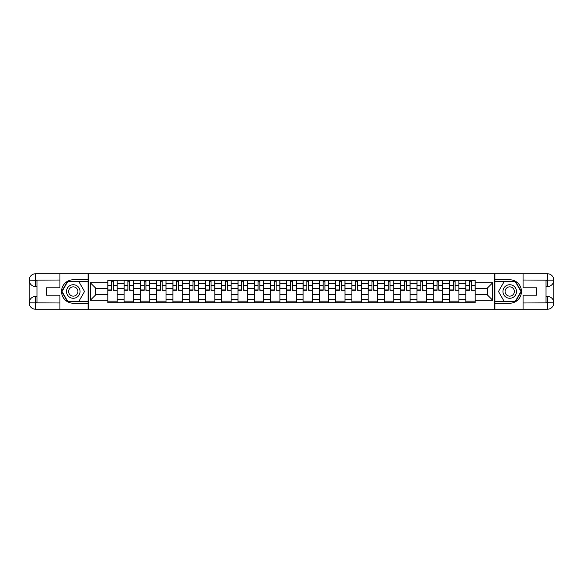 <?xml version="1.0" encoding="UTF-8"?>
<svg xmlns="http://www.w3.org/2000/svg" width="583" height="583" viewBox="0 0 583 583"><rect width="100%" height="100%" fill="white"/><g stroke="black" fill="none" stroke-linecap="round" stroke-linejoin="round"><path stroke-width="0.87" d="M57.105 309.23L525.895 309.23M525.895 273.77L57.105 273.77M124.077 302.715L124.077 283.469L117.19 283.469L117.19 302.715M117.19 283.469L117.19 280.285M124.077 283.469L124.077 280.285M133.463 280.285L133.463 302.715M140.35 302.715L140.35 280.285M149.736 280.285L149.736 302.715M156.623 302.715L156.623 280.285M166.009 280.285L166.009 302.715M172.896 302.715L172.896 280.285M182.282 280.285L182.282 302.715M189.169 302.715L189.169 280.285M198.555 280.285L198.555 302.715M205.442 302.715L205.442 280.285M214.828 280.285L214.828 302.715M221.715 302.715L221.715 280.285M231.101 280.285L231.101 302.715M237.988 302.715L237.988 280.285M247.374 280.285L247.374 302.715M254.261 302.715L254.261 280.285M263.647 280.285L263.647 302.715M270.534 302.715L270.534 280.285M279.92 280.285L279.92 302.715M286.807 302.715L286.807 280.285M296.193 280.285L296.193 302.715M303.08 302.715L303.08 280.285M312.466 280.285L312.466 302.715M319.353 302.715L319.353 280.285M328.739 280.285L328.739 302.715M335.626 302.715L335.626 280.285M345.012 280.285L345.012 302.715M351.899 302.715L351.899 280.285M361.285 280.285L361.285 302.715M368.172 302.715L368.172 280.285M377.558 280.285L377.558 302.715M384.445 302.715L384.445 280.285M393.831 280.285L393.831 302.715M400.718 302.715L400.718 280.285M410.104 280.285L410.104 302.715M416.991 302.715L416.991 280.285M426.377 280.285L426.377 302.715M433.264 302.715L433.264 280.285M442.65 280.285L442.65 302.715M449.537 302.715L449.537 280.285M458.923 280.285L458.923 302.715M465.81 302.715L465.81 280.285M465.81 294.736L458.923 294.736M449.537 294.736L442.65 294.736M433.264 294.736L426.377 294.736M416.991 294.736L410.104 294.736M400.718 294.736L393.831 294.736M384.445 294.736L377.558 294.736M368.172 294.736L361.285 294.736M351.899 294.736L345.012 294.736M335.626 294.736L328.739 294.736M319.353 294.736L312.466 294.736M303.08 294.736L296.193 294.736M286.807 294.736L279.92 294.736M270.534 294.736L263.647 294.736M254.261 294.736L247.374 294.736M237.988 294.736L231.101 294.736M221.715 294.736L214.828 294.736M205.442 294.736L198.555 294.736M189.169 294.736L182.282 294.736M172.896 294.736L166.009 294.736M156.623 294.736L149.736 294.736M140.35 294.736L133.463 294.736M124.077 294.736L117.19 294.736M465.81 288.264L458.923 288.264M449.537 288.264L442.65 288.264M433.264 288.264L426.377 288.264M416.991 288.264L410.104 288.264M400.718 288.264L393.831 288.264M384.445 288.264L377.558 288.264M368.172 288.264L361.285 288.264M351.899 288.264L345.012 288.264M335.626 288.264L328.739 288.264M319.353 288.264L312.466 288.264M303.08 288.264L296.193 288.264M286.807 288.264L279.92 288.264M270.534 288.264L263.647 288.264M254.261 288.264L247.374 288.264M237.988 288.264L231.101 288.264M221.715 288.264L214.828 288.264M205.442 288.264L198.555 288.264M189.169 288.264L182.282 288.264M172.896 288.264L166.009 288.264M156.623 288.264L149.736 288.264M140.35 288.264L133.463 288.264M124.077 288.264L117.19 288.264M95.809 294.736L107.804 294.736L107.804 288.264L95.809 288.264L95.809 294.736L90.278 300.26L90.278 282.74L107.804 282.74L107.804 288.264M475.196 288.264L475.196 294.736L487.191 294.736L487.191 288.264L475.196 288.264L475.196 280.285L107.804 280.285L107.804 282.74M475.196 282.74L492.722 282.74L492.722 300.26L475.196 300.26L475.196 294.736M107.804 294.736L107.804 302.715L475.196 302.715L475.196 300.26M107.804 300.26L90.278 300.26M494.807 309.391L494.807 273.609M88.193 309.391L88.193 273.609M117.19 301.149L107.804 301.149M111.608 281.851L113.386 281.851M133.463 301.149L124.077 301.149M127.881 281.851L129.659 281.851M149.736 301.149L140.35 301.149M144.154 281.851L145.932 281.851M166.009 301.149L156.623 301.149M160.427 281.851L162.205 281.851M182.282 301.149L172.896 301.149M176.7 281.851L178.478 281.851M198.555 301.149L189.169 301.149M192.973 281.851L194.751 281.851M214.828 301.149L205.442 301.149M209.246 281.851L211.024 281.851M231.101 301.149L221.715 301.149M225.519 281.851L227.297 281.851M247.374 301.149L237.988 301.149M241.792 281.851L243.57 281.851M263.647 301.149L254.261 301.149M258.065 281.851L259.843 281.851M279.92 301.149L270.534 301.149M274.338 281.851L276.116 281.851M296.193 301.149L286.807 301.149M290.611 281.851L292.389 281.851M312.466 301.149L303.08 301.149M306.884 281.851L308.662 281.851M328.739 301.149L319.353 301.149M323.157 281.851L324.935 281.851M345.012 301.149L335.626 301.149M339.43 281.851L341.208 281.851M361.285 301.149L351.899 301.149M355.703 281.851L357.481 281.851M377.558 301.149L368.172 301.149M371.976 281.851L373.754 281.851M393.831 301.149L384.445 301.149M388.249 281.851L390.027 281.851M410.104 301.149L400.718 301.149M404.522 281.851L406.3 281.851M426.377 301.149L416.991 301.149M420.795 281.851L422.573 281.851M442.65 301.149L433.264 301.149M437.068 281.851L438.846 281.851M458.923 301.149L449.537 301.149M453.341 281.851L455.119 281.851M475.196 301.149L465.81 301.149M469.614 281.851L471.392 281.851M90.278 282.74L95.809 288.264M487.191 294.736L492.722 300.26M487.191 288.264L492.722 282.74M113.386 289.94L117.139 290.298L113.386 290.298L113.386 280.394L117.139 280.394L115.055 280.394M117.139 289.94L117.139 280.394M111.608 281.749L113.386 281.749M109.939 280.394L107.855 280.394L107.855 290.298L111.608 290.298L111.608 280.394L110.1 280.394M107.855 280.394L114.895 280.394M129.659 289.94L133.412 290.298L129.659 290.298L129.659 280.394L133.412 280.394L131.328 280.394M133.412 289.94L133.412 280.394M127.881 281.749L129.659 281.749M126.212 280.394L124.128 280.394L124.128 290.298L127.881 290.298L127.881 280.394L126.373 280.394M124.128 280.394L131.168 280.394M145.932 289.94L149.685 290.298L145.932 290.298L145.932 280.394L149.685 280.394L147.601 280.394M149.685 289.94L149.685 280.394M144.154 281.749L145.932 281.749M142.485 280.394L140.401 280.394L140.401 290.298L144.154 290.298L144.154 280.394L142.646 280.394M140.401 280.394L147.441 280.394M36.977 286.544L35.563 286.544A6.413 6.413 0 0 1 29.15 280.183A6.413 6.413 0 0 1 35.563 273.77L88.084 273.77L88.084 279.767L73.276 279.767A11.733 11.733 0 0 0 61.543 291.5A11.733 11.733 0 0 0 73.276 303.233L88.084 303.233L88.084 309.23L35.563 309.23A6.413 6.413 0 0 1 29.15 302.817A6.413 6.413 0 0 1 35.563 296.456L36.977 296.456M88.084 303.233L88.084 279.767M59.925 273.77L59.925 287.798L46.465 287.798L46.465 295.202L59.925 295.202L59.925 309.23M35.563 286.544A6.413 6.413 0 0 1 29.15 280.183L35.563 280.285L35.563 286.544A6.413 6.413 0 0 1 29.15 280.183L29.15 302.817L59.925 302.978M35.563 302.978L35.563 309.23A6.413 6.413 0 0 1 29.15 302.817A6.413 6.413 0 0 1 35.563 296.456L35.563 302.715L36.977 302.715L36.977 280.285L35.563 280.285M88.084 281.436L67.46 281.436L61.652 291.5L67.46 301.564L88.084 301.564M546.023 296.456L547.437 296.456A6.413 6.413 0 0 1 553.85 302.817A6.413 6.413 0 0 1 547.437 309.23L494.916 309.23L494.916 303.233L509.724 303.233A11.733 11.733 0 0 0 521.457 291.5A11.733 11.733 0 0 0 509.724 279.767L494.916 279.767L494.916 273.77L547.437 273.77A6.413 6.413 0 0 1 553.85 280.183A6.413 6.413 0 0 1 547.437 286.544L546.023 286.544M494.916 279.767L494.916 303.233M523.075 309.23L523.075 295.202L536.535 295.202L536.535 287.798L523.075 287.798L523.075 273.77M547.437 296.456A6.413 6.413 0 0 1 553.85 302.817L547.437 302.715L547.437 296.456A6.413 6.413 0 0 1 553.85 302.817L553.85 280.183L523.075 280.022M547.437 280.022L547.437 273.77A6.413 6.413 0 0 1 553.85 280.183A6.413 6.413 0 0 1 547.437 286.544L547.437 280.285L546.023 280.285L546.023 302.715L547.437 302.715M494.916 301.564L515.54 301.564L521.348 291.5L515.54 281.436L494.916 281.436M66.491 291.5A6.777 6.777 0 0 0 73.276 298.277A6.777 6.777 0 0 0 80.053 291.5A6.777 6.777 0 0 0 73.276 284.723A6.777 6.777 0 0 0 66.491 291.5M68.634 291.5A4.642 4.642 0 0 0 73.276 296.142A4.642 4.642 0 0 0 77.918 291.5A4.642 4.642 0 0 0 73.276 286.858A4.642 4.642 0 0 0 68.634 291.5M78.909 281.749L84.535 291.5L78.909 301.251L67.643 301.251L62.009 291.5L67.643 281.749L78.909 281.749M502.947 291.5A6.777 6.777 0 0 0 509.724 298.277A6.777 6.777 0 0 0 516.509 291.5A6.777 6.777 0 0 0 509.724 284.723A6.777 6.777 0 0 0 502.947 291.5M505.082 291.5A4.642 4.642 0 0 0 509.724 296.142A4.642 4.642 0 0 0 514.366 291.5A4.642 4.642 0 0 0 509.724 286.858A4.642 4.642 0 0 0 505.082 291.5M515.357 281.749L520.991 291.5L515.357 301.251L504.091 301.251L498.465 291.5L504.091 281.749L515.357 281.749M162.205 289.94L165.958 290.298L162.205 290.298L162.205 280.394L165.958 280.394L163.874 280.394M165.958 289.94L165.958 280.394M160.427 281.749L162.205 281.749M158.758 280.394L156.674 280.394L156.674 290.298L160.427 290.298L160.427 280.394L158.919 280.394M156.674 280.394L163.714 280.394M178.478 289.94L182.231 290.298L178.478 290.298L178.478 280.394L182.231 280.394L180.147 280.394M182.231 289.94L182.231 280.394M176.7 281.749L178.478 281.749M175.031 280.394L172.947 280.394L172.947 290.298L176.7 290.298L176.7 280.394L175.192 280.394M172.947 280.394L179.987 280.394M194.751 289.94L198.504 290.298L194.751 290.298L194.751 280.394L198.504 280.394L196.42 280.394M198.504 289.94L198.504 280.394M192.973 281.749L194.751 281.749M191.304 280.394L189.22 280.394L189.22 290.298L192.973 290.298L192.973 280.394L191.464 280.394M189.22 280.394L196.26 280.394M211.024 289.94L214.777 290.298L211.024 290.298L211.024 280.394L214.777 280.394L212.693 280.394M214.777 289.94L214.777 280.394M209.246 281.749L211.024 281.749M207.577 280.394L205.493 280.394L205.493 290.298L209.246 290.298L209.246 280.394L207.737 280.394M205.493 280.394L212.533 280.394M227.297 289.94L231.05 290.298L227.297 290.298L227.297 280.394L231.05 280.394L228.966 280.394M231.05 289.94L231.05 280.394M225.519 281.749L227.297 281.749M223.85 280.394L221.766 280.394L221.766 290.298L225.519 290.298L225.519 280.394L224.01 280.394M221.766 280.394L228.806 280.394M243.57 289.94L247.323 290.298L243.57 290.298L243.57 280.394L247.323 280.394L245.239 280.394M247.323 289.94L247.323 280.394M241.792 281.749L243.57 281.749M240.123 280.394L238.039 280.394L238.039 290.298L241.792 290.298L241.792 280.394L240.283 280.394M238.039 280.394L245.079 280.394M259.843 289.94L263.596 290.298L259.843 290.298L259.843 280.394L263.596 280.394L261.512 280.394M263.596 289.94L263.596 280.394M258.065 281.749L259.843 281.749M256.396 280.394L254.312 280.394L254.312 290.298L258.065 290.298L258.065 280.394L256.556 280.394M254.312 280.394L261.352 280.394M276.116 289.94L279.869 290.298L276.116 290.298L276.116 280.394L279.869 280.394L277.785 280.394M279.869 289.94L279.869 280.394M274.338 281.749L276.116 281.749M272.669 280.394L270.585 280.394L270.585 290.298L274.338 290.298L274.338 280.394L272.829 280.394M270.585 280.394L277.625 280.394M292.389 289.94L296.142 290.298L292.389 290.298L292.389 280.394L296.142 280.394L294.058 280.394M296.142 289.94L296.142 280.394M290.611 281.749L292.389 281.749M288.942 280.394L286.858 280.394L286.858 290.298L290.611 290.298L290.611 280.394L289.102 280.394M286.858 280.394L293.898 280.394M308.662 289.94L312.415 290.298L308.662 290.298L308.662 280.394L312.415 280.394L310.331 280.394M312.415 289.94L312.415 280.394M306.884 281.749L308.662 281.749M305.215 280.394L303.131 280.394L303.131 290.298L306.884 290.298L306.884 280.394L305.375 280.394M303.131 280.394L310.171 280.394M324.935 289.94L328.688 290.298L324.935 290.298L324.935 280.394L328.688 280.394L326.604 280.394M328.688 289.94L328.688 280.394M323.157 281.749L324.935 281.749M321.488 280.394L319.404 280.394L319.404 290.298L323.157 290.298L323.157 280.394L321.648 280.394M319.404 280.394L326.444 280.394M341.208 289.94L344.961 290.298L341.208 290.298L341.208 280.394L344.961 280.394L342.877 280.394M344.961 289.94L344.961 280.394M339.43 281.749L341.208 281.749M337.761 280.394L335.677 280.394L335.677 290.298L339.43 290.298L339.43 280.394L337.921 280.394M335.677 280.394L342.717 280.394M357.481 289.94L361.234 290.298L357.481 290.298L357.481 280.394L361.234 280.394L359.15 280.394M361.234 289.94L361.234 280.394M355.703 281.749L357.481 281.749M354.034 280.394L351.95 280.394L351.95 290.298L355.703 290.298L355.703 280.394L354.194 280.394M351.95 280.394L358.99 280.394M373.754 289.94L377.507 290.298L373.754 290.298L373.754 280.394L377.507 280.394L375.423 280.394M377.507 289.94L377.507 280.394M371.976 281.749L373.754 281.749M370.307 280.394L368.223 280.394L368.223 290.298L371.976 290.298L371.976 280.394L370.467 280.394M368.223 280.394L375.263 280.394M390.027 289.94L393.78 290.298L390.027 290.298L390.027 280.394L393.78 280.394L391.696 280.394M393.78 289.94L393.78 280.394M388.249 281.749L390.027 281.749M386.58 280.394L384.496 280.394L384.496 290.298L388.249 290.298L388.249 280.394L386.74 280.394M384.496 280.394L391.536 280.394M406.3 289.94L410.053 290.298L406.3 290.298L406.3 280.394L410.053 280.394L407.969 280.394M410.053 289.94L410.053 280.394M404.522 281.749L406.3 281.749M402.853 280.394L400.769 280.394L400.769 290.298L404.522 290.298L404.522 280.394L403.013 280.394M400.769 280.394L407.809 280.394M422.573 289.94L426.326 290.298L422.573 290.298L422.573 280.394L426.326 280.394L424.242 280.394M426.326 289.94L426.326 280.394M420.795 281.749L422.573 281.749M419.126 280.394L417.042 280.394L417.042 290.298L420.795 290.298L420.795 280.394L419.286 280.394M417.042 280.394L424.081 280.394M438.846 289.94L442.599 290.298L438.846 290.298L438.846 280.394L442.599 280.394L440.515 280.394M442.599 289.94L442.599 280.394M437.068 281.749L438.846 281.749M435.399 280.394L433.315 280.394L433.315 290.298L437.068 290.298L437.068 280.394L435.559 280.394M433.315 280.394L440.354 280.394M455.119 289.94L458.872 290.298L455.119 290.298L455.119 280.394L458.872 280.394L456.788 280.394M458.872 289.94L458.872 280.394M453.341 281.749L455.119 281.749M451.672 280.394L449.588 280.394L449.588 290.298L453.341 290.298L453.341 280.394L451.832 280.394M449.588 280.394L456.627 280.394M471.392 289.94L475.145 290.298L471.392 290.298L471.392 280.394L475.145 280.394L473.061 280.394M475.145 289.94L475.145 280.394M469.614 281.749L471.392 281.749M467.945 280.394L465.861 280.394L465.861 290.298L469.614 290.298L469.614 280.394L468.105 280.394M465.861 280.394L472.9 280.394M449.537 283.469L442.65 283.469M433.264 283.469L426.377 283.469M416.991 283.469L410.104 283.469M400.718 283.469L393.831 283.469M384.445 283.469L377.558 283.469M368.172 283.469L361.285 283.469M351.899 283.469L345.012 283.469M335.626 283.469L328.739 283.469M319.353 283.469L312.466 283.469M303.08 283.469L296.193 283.469M286.807 283.469L279.92 283.469M270.534 283.469L263.647 283.469M254.261 283.469L247.374 283.469M237.988 283.469L231.101 283.469M221.715 283.469L214.828 283.469M205.442 283.469L198.555 283.469M189.169 283.469L182.282 283.469M172.896 283.469L166.009 283.469M156.623 283.469L149.736 283.469M140.35 283.469L133.463 283.469M465.81 283.469L458.923 283.469M449.537 299.531L442.65 299.531M433.264 299.531L426.377 299.531M416.991 299.531L410.104 299.531M400.718 299.531L393.831 299.531M384.445 299.531L377.558 299.531M368.172 299.531L361.285 299.531M351.899 299.531L345.012 299.531M335.626 299.531L328.739 299.531M319.353 299.531L312.466 299.531M303.08 299.531L296.193 299.531M286.807 299.531L279.92 299.531M270.534 299.531L263.647 299.531M254.261 299.531L247.374 299.531M237.988 299.531L231.101 299.531M221.715 299.531L214.828 299.531M205.442 299.531L198.555 299.531M189.169 299.531L182.282 299.531M172.896 299.531L166.009 299.531M156.623 299.531L149.736 299.531M140.35 299.531L133.463 299.531M124.077 299.531L117.19 299.531M465.81 299.531L458.923 299.531M113.386 285.459L117.139 285.459M107.855 289.94L111.608 289.94M107.855 285.459L111.608 285.459M129.659 285.459L133.412 285.459M124.128 289.94L127.881 289.94M124.128 285.459L127.881 285.459M145.932 285.459L149.685 285.459M140.401 289.94L144.154 289.94M140.401 285.459L144.154 285.459M59.925 280.022L35.417 280.139M29.15 302.817A6.413 6.413 0 0 1 35.563 296.456M29.15 280.183A6.413 6.413 0 0 1 35.563 273.77L35.563 280.022M523.075 302.978L547.583 302.861M553.85 280.183A6.413 6.413 0 0 1 547.437 286.544M553.85 302.817A6.413 6.413 0 0 1 547.437 309.23L547.437 302.978M162.205 285.459L165.958 285.459M156.674 289.94L160.427 289.94M156.674 285.459L160.427 285.459M178.478 285.459L182.231 285.459M172.947 289.94L176.7 289.94M172.947 285.459L176.7 285.459M194.751 285.459L198.504 285.459M189.22 289.94L192.973 289.94M189.22 285.459L192.973 285.459M211.024 285.459L214.777 285.459M205.493 289.94L209.246 289.94M205.493 285.459L209.246 285.459M227.297 285.459L231.05 285.459M221.766 289.94L225.519 289.94M221.766 285.459L225.519 285.459M243.57 285.459L247.323 285.459M238.039 289.94L241.792 289.94M238.039 285.459L241.792 285.459M259.843 285.459L263.596 285.459M254.312 289.94L258.065 289.94M254.312 285.459L258.065 285.459M276.116 285.459L279.869 285.459M270.585 289.94L274.338 289.94M270.585 285.459L274.338 285.459M292.389 285.459L296.142 285.459M286.858 289.94L290.611 289.94M286.858 285.459L290.611 285.459M308.662 285.459L312.415 285.459M303.131 289.94L306.884 289.94M303.131 285.459L306.884 285.459M324.935 285.459L328.688 285.459M319.404 289.94L323.157 289.94M319.404 285.459L323.157 285.459M341.208 285.459L344.961 285.459M335.677 289.94L339.43 289.94M335.677 285.459L339.43 285.459M357.481 285.459L361.234 285.459M351.95 289.94L355.703 289.94M351.95 285.459L355.703 285.459M373.754 285.459L377.507 285.459M368.223 289.94L371.976 289.94M368.223 285.459L371.976 285.459M390.027 285.459L393.78 285.459M384.496 289.94L388.249 289.94M384.496 285.459L388.249 285.459M406.3 285.459L410.053 285.459M400.769 289.94L404.522 289.94M400.769 285.459L404.522 285.459M422.573 285.459L426.326 285.459M417.042 289.94L420.795 289.94M417.042 285.459L420.795 285.459M438.846 285.459L442.599 285.459M433.315 289.94L437.068 289.94M433.315 285.459L437.068 285.459M455.119 285.459L458.872 285.459M449.588 289.94L453.341 289.94M449.588 285.459L453.341 285.459M471.392 285.459L475.145 285.459M465.861 289.94L469.614 289.94M465.861 285.459L469.614 285.459"/></g></svg>
